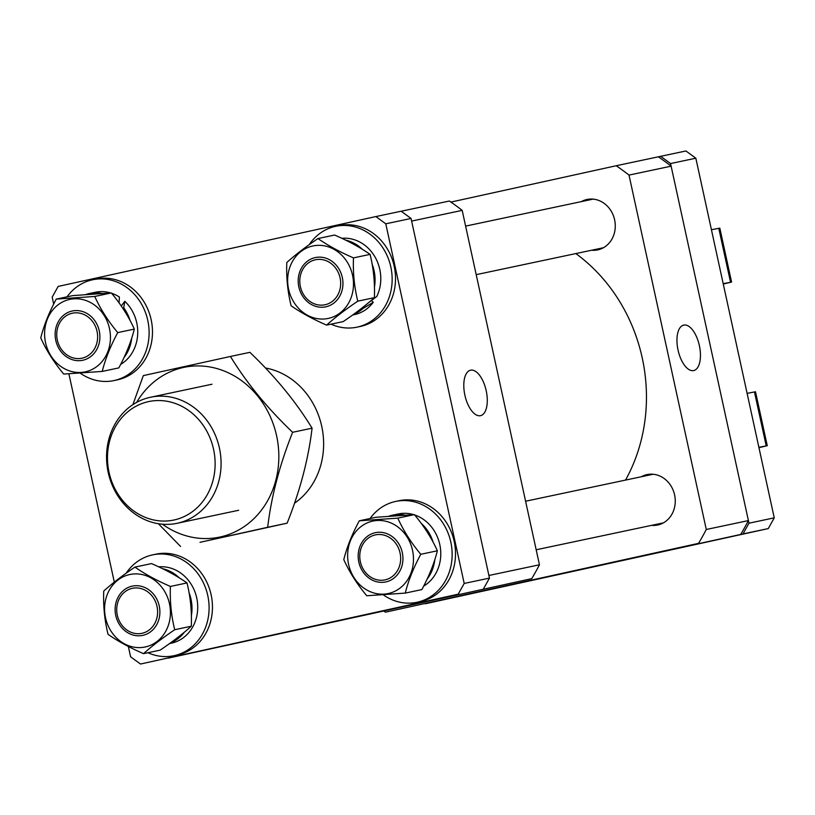 <?xml version="1.0" encoding="UTF-8"?>
<svg xmlns="http://www.w3.org/2000/svg" width="815" height="815" viewBox="0 0 815 815"><rect width="100%" height="100%" fill="white"/><g stroke="black" fill="none" stroke-linecap="round" stroke-linejoin="round"><path stroke-width="1.22" d="M265.446 367.983A73.615 65.057 78.1 0 1 321.782 426.571A73.615 65.057 78.1 0 1 294.521 503.212M128.352 646.489L130.594 656.788L140.496 664.031L458.213 594.186L464.193 583.448L385.78 223.809L375.878 216.566L58.16 286.422L52.18 297.159L53.688 304.077M375.878 216.566L401.153 211.217L411.055 218.461L385.78 223.809M68.898 373.82L114.314 582.114M140.496 664.031L458.213 594.186M464.193 583.448L489.469 578.1L411.055 218.461M489.469 578.1L483.489 588.837M486.198 390.68A23.278 10.89 77.6 0 0 470.377 370.244A23.278 10.89 77.6 0 0 464.886 395.194A23.278 10.89 77.6 0 0 480.371 415.701A23.278 10.89 77.6 0 0 486.198 390.68M531.726 578.65L168.084 658.174L531.726 578.65A265.018 234.221 78.1 0 0 539.448 564.785L462.187 210.382A265.018 234.221 78.1 0 0 449.391 201.03L401.174 211.238M539.448 564.785L488.898 575.482L411.626 221.079L462.187 210.382M651.603 525.359A25.764 22.769 -101.9 0 0 657.695 525.013A25.764 22.769 -101.9 0 0 674.596 494.919A25.764 22.769 -101.9 0 0 647.029 474.595A25.764 22.769 -101.9 0 0 641.313 476.744M591.619 250.236A25.764 22.769 -101.9 0 0 597.711 249.889A25.764 22.769 -101.9 0 0 614.612 219.795A25.764 22.769 -101.9 0 0 587.034 199.471A25.764 22.769 -101.9 0 0 581.329 201.621M699.362 345.58A23.278 10.89 77.6 0 0 683.541 325.144A23.278 10.89 77.6 0 0 678.049 350.083A23.278 10.89 77.6 0 0 693.534 370.601A23.278 10.89 77.6 0 0 699.362 345.58M706.279 529.485L629.007 175.093L671.132 166.179L748.404 520.581L706.279 529.485A265.018 234.221 78.1 0 1 698.557 543.35L385.464 612.187A265.018 234.221 78.1 0 1 383.947 611.138M660.659 156.317L685.935 150.969L695.837 158.212L670.562 163.56L660.659 156.317L616.221 165.74A265.018 234.221 78.1 0 1 629.007 175.093M616.221 165.74L450.909 202.079M385.464 612.187L698.557 543.35M748.404 520.581A265.018 234.221 78.1 0 1 740.682 534.436M658.347 156.826A265.018 234.221 78.1 0 1 671.132 166.179M625.523 480.086A163.795 144.754 -101.9 0 0 636.128 336.3A163.795 144.754 -101.9 0 0 575.818 253.577M148.401 401.642A60.544 53.515 -101.9 0 0 109.037 472.293A60.544 53.515 -101.9 0 0 174.196 519.96A60.544 53.515 -101.9 0 0 213.561 449.31A60.544 53.515 -101.9 0 0 148.401 401.642M177.548 523.199A64.416 56.928 78.1 0 1 177.161 523.291A64.416 56.928 78.1 0 1 108.171 472.272A64.416 56.928 78.1 0 1 150.103 397.333A64.416 56.928 78.1 0 1 150.49 397.251A64.416 56.928 78.1 0 1 219.469 448.26A64.416 56.928 78.1 0 1 177.548 523.199M340.089 277.895A23.003 20.334 -101.9 0 0 315.334 259.781A23.003 20.334 -101.9 0 0 300.378 286.625A23.003 20.334 -101.9 0 0 325.134 304.739A23.003 20.334 -101.9 0 0 340.089 277.895M309.211 244.663A51.528 45.538 78.1 0 1 335.688 226.315A51.528 45.538 78.1 0 1 382.683 247.577A51.528 45.538 78.1 0 1 357.021 327.151A51.528 45.538 78.1 0 1 331.053 324.166M335.688 226.315L339.05 225.612A51.528 45.538 78.1 0 1 386.055 246.864A51.528 45.538 78.1 0 1 360.393 326.438L357.021 327.151M352.64 315.008L354.372 314.641A38.743 34.24 78.1 0 0 373.26 302.294L363.042 308.437A38.743 34.24 78.1 0 1 353.486 314.396M345.621 240.13A38.743 34.24 78.1 0 1 362.125 249.074A38.743 34.24 78.1 0 1 362.4 249.329M341.811 238.306A38.743 34.24 78.1 0 1 367.86 247.862A38.743 34.24 78.1 0 1 376.795 296.456L367.524 303.506M372.17 264.254A38.743 34.24 78.1 0 1 374.452 287.063M363.042 308.437L362.318 307.754M373.26 302.294L371.528 300.654M302.548 296.028A25.173 22.25 78.1 0 1 307.296 261.299A25.173 22.25 78.1 0 1 338.592 268.359A25.173 22.25 78.1 0 1 333.844 303.088A25.173 22.25 78.1 0 1 302.548 296.028M370.081 254.372C373.535 268.339 374.971 282.764 374.391 297.648C366.047 305.177 355.656 313.164 343.207 321.589L326.601 325.103C335.006 317.534 345.397 309.547 357.785 301.163C354.321 287.206 352.885 272.781 353.476 257.886C339.651 251.886 327.824 245.437 317.982 238.55L334.588 235.036C348.413 241.036 360.25 247.485 370.081 254.372L353.476 257.886M294.062 302.548A37.042 32.732 -101.9 0 0 340.099 312.929A37.042 32.732 -101.9 0 0 347.078 261.839A37.042 32.732 -101.9 0 0 301.03 251.458A37.042 32.732 -101.9 0 0 294.062 302.548M317.982 238.55C305.594 246.935 295.203 254.912 286.809 262.491C286.208 277.304 287.644 291.729 291.118 305.768C300.888 312.624 312.716 319.072 326.601 325.103M357.785 301.163L374.391 297.648M385.118 579.862A23.003 20.334 -101.9 0 0 400.073 553.018A23.003 20.334 -101.9 0 0 375.318 534.905A23.003 20.334 -101.9 0 0 360.362 561.749A23.003 20.334 -101.9 0 0 385.118 579.862M117.309 615.182A23.003 20.334 -101.9 0 0 142.065 633.296A23.003 20.334 -101.9 0 0 157.02 606.452A23.003 20.334 -101.9 0 0 132.264 588.338A23.003 20.334 -101.9 0 0 117.309 615.182M72.28 313.225A23.003 20.334 -101.9 0 0 57.325 340.059A23.003 20.334 -101.9 0 0 82.081 358.172A23.003 20.334 -101.9 0 0 97.036 331.328A23.003 20.334 -101.9 0 0 72.28 313.225M370.071 518.513A51.528 45.538 78.1 0 1 378.435 509.66A51.528 45.538 78.1 0 1 395.672 501.439A51.528 45.538 78.1 0 1 447.69 532.134A51.528 45.538 78.1 0 1 434.242 594.053A51.528 45.538 78.1 0 1 417.005 602.275A51.528 45.538 78.1 0 1 383.284 594.838M395.672 501.439L399.044 500.726A51.528 45.538 78.1 0 1 451.062 531.421A51.528 45.538 78.1 0 1 437.614 593.34A51.528 45.538 78.1 0 1 420.377 601.562L417.005 602.275M126.142 573.22A51.528 45.538 78.1 0 1 152.619 554.872A51.528 45.538 78.1 0 1 199.624 576.134A51.528 45.538 78.1 0 1 173.952 655.708A51.528 45.538 78.1 0 1 147.984 652.723M152.619 554.872L155.991 554.159A51.528 45.538 78.1 0 1 202.986 575.421A51.528 45.538 78.1 0 1 177.324 654.995L173.952 655.708M67.034 296.833A51.528 45.538 78.1 0 1 75.398 287.98A51.528 45.538 78.1 0 1 92.635 279.759A51.528 45.538 78.1 0 1 144.652 310.444A51.528 45.538 78.1 0 1 131.205 372.363A51.528 45.538 78.1 0 1 113.968 380.585A51.528 45.538 78.1 0 1 80.247 373.148M92.635 279.759L95.997 279.046A51.528 45.538 78.1 0 1 148.024 309.731A51.528 45.538 78.1 0 1 134.577 371.65A51.528 45.538 78.1 0 1 117.34 379.872L113.968 380.585M388.877 516.201A38.743 34.24 78.1 0 1 392.586 515.172A38.743 34.24 78.1 0 1 404.923 515.1M421.284 523.424A38.743 34.24 78.1 0 1 433.111 542.138M434.782 559.762A38.743 34.24 78.1 0 1 427.508 578.619A38.743 34.24 78.1 0 1 427.101 579.17M392.586 515.172L398.321 513.959A38.743 34.24 78.1 0 1 413.714 514.652M414.672 514.958A38.743 34.24 78.1 0 1 433.244 577.407A38.743 34.24 78.1 0 1 423.678 586.097M162.552 568.687A38.743 34.24 78.1 0 1 179.066 577.631A38.743 34.24 78.1 0 1 179.331 577.886M158.752 566.863A38.743 34.24 78.1 0 1 184.791 576.419A38.743 34.24 78.1 0 1 196.904 615.57A38.743 34.24 78.1 0 1 171.303 643.198L169.571 643.555M189.1 592.811A38.743 34.24 78.1 0 1 191.393 615.61M184.343 632.216A38.743 34.24 78.1 0 1 170.427 642.943M120.64 364.417A38.743 34.24 78.1 0 0 130.206 355.727A38.743 34.24 78.1 0 0 124.807 301.295L123.717 307.785A38.743 34.24 78.1 0 1 130.064 320.448M131.745 338.072A38.743 34.24 78.1 0 1 124.471 356.939A38.743 34.24 78.1 0 1 124.063 357.479M85.84 294.521A38.743 34.24 78.1 0 1 89.548 293.481A38.743 34.24 78.1 0 1 101.885 293.42M118.246 301.744A38.743 34.24 78.1 0 1 119.072 302.508L119.408 297.037A38.743 34.24 78.1 0 0 111.635 293.278M89.548 293.481L95.284 292.269A38.743 34.24 78.1 0 1 110.677 292.972M123.717 307.785L123.065 308.651M124.807 301.295L121.292 306.012M367.28 536.423A25.173 22.25 78.1 0 1 398.576 543.473A25.173 22.25 78.1 0 1 393.839 578.202A25.173 22.25 78.1 0 1 362.532 571.152A25.173 22.25 78.1 0 1 367.28 536.423M361.025 526.572A37.042 32.732 -101.9 0 0 354.046 577.662A37.042 32.732 -101.9 0 0 400.094 588.043A37.042 32.732 -101.9 0 0 407.062 536.953A37.042 32.732 -101.9 0 0 361.025 526.572M420.774 554.292C411.106 542.698 403.456 530.657 397.791 518.136L359.303 520.795C352.121 534.131 346.946 547.069 343.787 559.599C349.441 572.12 357.102 584.172 366.77 595.755L405.259 593.096C408.386 580.626 413.562 567.688 420.774 554.292L437.37 550.777C434.242 563.257 429.067 576.185 421.864 589.581L405.259 593.096M397.791 518.136L414.397 514.622C424.106 526.286 431.767 538.328 437.37 550.777M359.303 520.795L375.909 517.28L414.397 514.622M155.522 596.906A25.173 22.25 78.1 0 1 150.785 631.635A25.173 22.25 78.1 0 1 119.479 624.585A25.173 22.25 78.1 0 1 124.226 589.856A25.173 22.25 78.1 0 1 155.522 596.906M174.716 629.72C171.262 615.753 169.826 601.327 170.406 586.443C156.582 580.443 144.754 573.994 134.923 567.097L151.519 563.593C165.353 569.593 177.181 576.032 187.012 582.929C190.466 596.886 191.902 611.311 191.321 626.205C182.917 633.785 172.525 641.762 160.137 650.146L143.532 653.661C151.875 646.132 162.267 638.155 174.716 629.72L191.321 626.205M164.009 590.396A37.042 32.732 -101.9 0 0 117.971 580.015A37.042 32.732 -101.9 0 0 110.993 631.105A37.042 32.732 -101.9 0 0 157.04 641.486A37.042 32.732 -101.9 0 0 164.009 590.396M134.923 567.097C122.464 575.533 112.073 583.52 103.739 591.048C103.148 605.861 104.585 620.286 108.049 634.325C117.818 641.181 129.646 647.63 143.532 653.661M170.406 586.443L187.012 582.929M90.791 356.522A25.173 22.25 78.1 0 1 59.495 349.462A25.173 22.25 78.1 0 1 64.242 314.733A25.173 22.25 78.1 0 1 95.538 321.793A25.173 22.25 78.1 0 1 90.791 356.522M56.266 299.105L72.871 295.601L111.36 292.942C121.017 304.525 128.678 316.577 134.332 329.087C131.205 341.566 126.03 354.505 118.817 367.901L102.221 371.416C105.349 358.936 110.524 345.998 117.737 332.602C108.028 320.947 100.367 308.895 94.754 296.456L56.266 299.105C49.083 312.44 43.908 325.379 40.75 337.919C46.363 350.358 54.014 362.41 63.723 374.075L102.221 371.416M97.056 366.363A37.042 32.732 -101.9 0 0 104.025 315.273A37.042 32.732 -101.9 0 0 57.977 304.892A37.042 32.732 -101.9 0 0 51.009 355.982A37.042 32.732 -101.9 0 0 97.056 366.363M117.737 332.602L134.332 329.087M94.754 296.456L111.36 292.942M711.434 229.718L719.818 228.129L731.575 282.072L723.272 284.028M723.19 283.671L731.575 282.072M774.25 517.841L768.27 528.578L425.277 603.783L742.995 533.927L748.975 523.189L774.25 517.841L695.837 158.212M748.975 523.189L670.562 163.56M768.27 528.578L742.995 533.927M758.867 447.303L767.261 445.703L758.948 447.659M767.261 445.703L755.495 391.76L747.111 393.36M136.645 402.386A86.726 76.651 78.1 0 1 214.162 367.85A86.726 76.651 78.1 0 1 276.601 435.791A86.726 76.651 78.1 0 1 247.709 524.035A86.726 76.651 78.1 0 1 162.419 524.198M230.441 356.461L249.889 352.345C275.256 376.571 295.988 401.846 312.074 428.181L292.626 432.296C267.249 408.071 246.517 382.795 230.441 356.461L143.308 375.613L132.886 404.647M312.074 428.181C308.478 458.774 300.164 490.436 287.135 523.169L200.001 542.321L267.687 527.285C271.283 496.692 279.596 465.029 292.626 432.296M287.135 523.169L267.687 527.285M158.365 523.699L180.553 546.437M718.779 228.302L730.546 282.245M754.456 391.934L766.222 445.876M238.663 510.272L177.161 523.291M211.992 384.232L150.49 397.251M465.61 226.112L593.126 199.125M476.194 274.655L603.416 247.74M525.593 501.225L653.121 474.248M536.178 549.779L663.4 522.863"/></g></svg>
